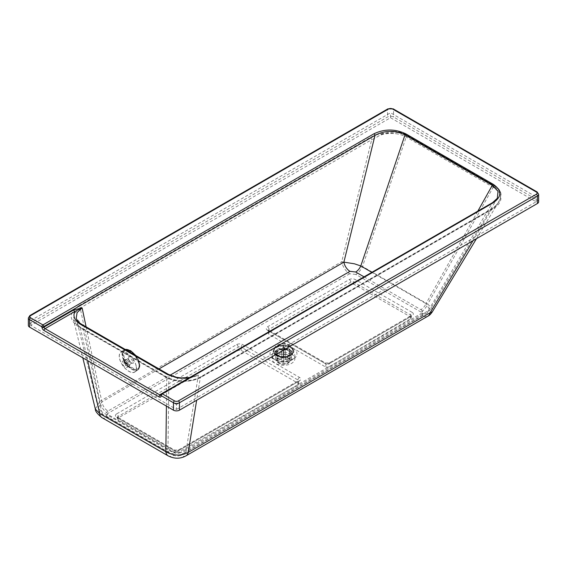 <?xml version="1.0" encoding="UTF-8"?>
<svg xmlns="http://www.w3.org/2000/svg" width="567" height="567" viewBox="0 0 567 567"><rect width="100%" height="100%" fill="white"/><g stroke="black" fill="none" stroke-linecap="round" stroke-linejoin="round"><path stroke-width="0.43" stroke-dasharray="2.83 2.13" d="M325.819 367.125L328.817 367.104L410.621 318.725L411.238 317.846L410.621 316.974L353.808 284.173L350.81 284.195L269.006 332.574L268.389 333.453L269.006 334.324L325.819 367.125L325.819 363.915A2.119 1.226 120 0 0 325.387 362.944A2.119 1.226 120 0 0 324.324 363.043L267.511 330.242A4.238 2.445 180 0 1 267.511 326.783L349.307 279.559A4.238 2.445 180 0 1 355.303 279.559L412.117 312.36A2.119 1.226 120 0 0 410.621 314.954L353.808 282.153A2.119 1.226 -60 0 1 355.303 279.559M291.53 354.127A11.354 6.556 0 0 0 279.155 352.702A11.354 6.556 0 0 0 272.146 358.762A11.354 6.556 0 0 0 283.5 365.311A11.354 6.556 0 0 0 294.854 358.762A11.354 6.556 0 0 0 291.53 354.127M118.142 417.978L117.525 418.829L118.142 419.686L174.955 452.494L177.953 452.516L297.994 384.901L298.611 384.05L297.994 383.193L241.181 350.392L238.183 350.371L118.142 417.978L118.142 416.483A2.119 1.226 -120 0 0 116.646 413.889L236.68 344.58A4.238 2.445 180 0 1 242.676 344.58L299.489 377.381A4.238 2.445 180 0 1 299.489 380.847L179.456 450.148A4.238 2.445 180 0 1 173.459 450.148L116.646 417.347A4.238 2.445 180 0 1 116.646 413.889M86.113 326.854L101.883 401.875A8.781 5.068 -120 0 0 107.957 411.061L170.029 375.219M158.966 368.919L101.883 401.875L98.211 408.063L101.727 411.762A8.781 5.068 120 0 0 103.499 414.924L103.499 414.924A8.781 5.068 120 0 0 107.893 414.491C106.291 413.343 106.312 412.202 107.957 411.061M160.794 395.008A1.517 1.035 -168.4 0 1 161.148 394.675L190.852 377.523L198.372 375.035C188.535 379.663 178.711 379.713 168.902 375.17L167.967 450.007A8.781 5.068 120 0 0 169.739 453.168L169.739 453.168A8.781 5.068 120 0 0 174.126 452.728L107.893 414.491M364.049 276.845L420.905 309.667A8.781 5.068 120 0 0 426.023 303.607L371.853 272.337M168.47 374.404A2.119 1.226 -60 0 1 168.902 375.17L82.144 325.082L101.727 411.762L167.967 450.007C174.282 453.38 180.341 453.55 186.139 450.517A8.781 5.068 60 0 1 184.459 453.125L184.459 453.125A8.781 5.068 60 0 1 180.065 452.693C178.102 453.643 176.124 453.65 174.126 452.728M420.905 309.667C422.55 310.652 422.947 311.744 422.089 312.963A8.781 5.068 -120 0 0 426.476 313.395L426.476 313.395A8.781 5.068 -120 0 0 428.163 310.794L429.899 310.007L426.023 303.607L477.832 211.151M190.852 377.523A1.517 0.872 60 0 1 190.562 377.969A1.517 0.872 60 0 1 189.81 377.898L198.372 375.035L186.139 450.517L428.163 310.794L492.284 203.085L161.148 394.675A1.517 0.872 60 0 1 160.858 395.121A1.517 0.872 60 0 1 160.723 395.178M126.654 359.903A3.785 1.899 -125.8 0 0 124.768 359.705A3.785 1.899 -125.8 0 0 125.449 363.886A3.785 1.899 -125.8 0 0 129.198 365.843A3.785 1.899 -125.8 0 0 129.29 363.015A3.785 1.899 -125.8 0 0 126.654 359.903M81.719 324.324A2.119 1.226 120 0 1 82.144 325.082L76.233 318.144L98.211 408.063C99.034 411.203 100.798 413.492 103.499 414.924L169.739 453.168C174.948 455.344 177.91 456.166 184.459 453.125L426.476 313.395C427.553 312.927 428.695 311.793 429.899 310.007L497.309 198.308L492.284 203.085A1.517 0.872 -120 0 1 492.574 202.639L492.581 202.632M186.004 455.833A11.503 6.641 60 0 1 180.249 455.258L422.16 315.592A11.503 6.641 -120 0 0 427.908 316.166L427.915 316.166M422.16 315.592C423.159 314.302 422.776 313.126 421.005 312.07A11.503 6.641 120 0 0 427.709 304.125L431.607 307.803L432.394 311.737M168.172 455.875A11.503 6.641 120 0 0 173.913 455.294C176.032 456.279 178.144 456.272 180.249 455.258M421.005 312.07L355.807 274.428A11.503 6.641 120 0 0 362.511 266.483L427.709 304.125L493.779 186.217L498.358 189.832L499.697 191.908L500.569 195.466L500.264 198.167L498.868 201.568L495.905 205.835L499.35 201.264L500.179 199.35L500.576 196.749L499.754 193.375A22.255 12.85 0 0 0 494.055 187.755L406.284 137.072A22.255 12.85 0 0 0 396.546 133.784C387.389 132.898 380.84 134.01 376.906 137.136L371.654 139.737L341.738 261.727L355.254 263.981L362.511 266.483L406.56 135.86L493.779 186.217M101.975 417.652A11.503 6.641 120 0 0 107.73 417.085L173.913 455.294M355.807 274.428L349.697 273.762A11.503 6.641 60 0 1 341.738 261.727L99.835 401.393A11.503 6.641 -120 0 0 107.794 413.428C106.043 414.633 106.022 415.852 107.73 417.085M95.32 408.991L99.835 401.393L80.202 308.009L74.475 313.331L73.483 319.646L80.231 327.549L87.715 360.676M165.28 376.849L78.749 326.897A2.119 1.226 -60 0 1 79.805 326.79A2.119 1.226 -60 0 1 80.231 327.549L166.769 377.509C175.423 382.69 191.611 382.682 200.364 377.381L491.816 209.11A2.119 1.226 60 0 1 492.227 208.486A2.119 1.226 60 0 1 493.283 208.585L201.831 376.857C192.312 382.661 174.721 382.619 165.28 376.849A2.119 1.226 -60 0 1 166.337 376.75A2.119 1.226 -60 0 1 166.769 377.509L166.407 406.107M124.527 361.434A3.785 1.899 54.2 0 1 127.164 364.546A3.785 1.899 54.2 0 1 127.072 367.373A3.785 1.899 54.2 0 1 123.323 365.417A3.785 1.899 54.2 0 1 122.642 361.236A3.785 1.899 54.2 0 1 124.527 361.434M201.831 376.857A2.119 1.226 -120 0 0 200.768 376.757A2.119 1.226 -120 0 0 200.364 377.381L196.657 400.245M495.905 205.835L491.816 209.11L473.02 240.684M289.064 355.544A7.874 4.543 0 0 0 280.488 354.559A7.874 4.543 0 0 0 275.626 358.762A7.874 4.543 0 0 0 283.5 363.305A7.874 4.543 0 0 0 291.374 358.762A7.874 4.543 0 0 0 289.064 355.544M538.65 201.781A4.238 2.445 0 0 0 537.41 200.052L393.541 116.993A4.238 2.445 0 0 0 387.544 116.993L29.59 323.658A4.238 2.445 0 0 0 28.35 325.387M176.457 409.438L536.127 201.781L390.543 117.73L30.873 325.387L176.457 409.438L176.457 404.491L30.873 320.44L390.543 112.79L536.127 196.841L176.457 404.491M390.543 117.73L390.543 112.79M536.127 201.781L536.127 196.841M30.873 325.387L30.873 320.44M376.906 137.136L380.826 134.599C390.146 131.062 398.629 131.424 406.284 135.697L406.56 135.86M370.194 137.519A2.119 1.226 60 0 1 371.654 139.737L80.202 308.009A2.119 1.226 60 0 0 78.735 305.79L370.194 137.519C377.771 133.429 386.552 132.189 396.546 133.784M496.685 204.914L492.227 208.486L200.768 376.757C191.568 382.222 175.231 382.115 166.337 376.75L79.805 326.79C76.439 324.948 74.327 322.573 73.483 319.646L82.817 357.848M406.624 135.144A22.744 13.133 0 0 0 390.528 131.303C396.78 131.112 402.145 132.317 406.624 134.925L494.403 185.6C498.754 188.095 500.973 191.27 501.065 195.112A22.744 13.133 0 0 0 501.065 195.105A22.744 13.133 0 0 0 494.403 185.82L406.624 134.925M501.065 195.105L501.065 195.112C500.774 191.483 498.428 188.364 494.034 185.763L406.73 135.357C402.209 132.82 396.808 131.466 390.528 131.303M136.2 365.928A12.113 6.074 -125.8 0 0 129.375 354.857A12.113 6.074 -125.8 0 0 120.75 352.341A12.113 6.074 -125.8 0 0 122.911 365.715A12.113 6.074 -125.8 0 0 134.918 371.98A12.113 6.074 -125.8 0 0 136.2 365.928M136.094 365.878A11.957 5.996 -125.8 0 0 129.354 354.949A11.957 5.996 -125.8 0 0 120.835 352.461A11.957 5.996 -125.8 0 0 122.975 365.672A11.957 5.996 -125.8 0 0 134.833 371.86A11.957 5.996 -125.8 0 0 136.094 365.878M125.3 349.478A12.113 6.074 -125.8 0 0 124.216 349.86A12.113 6.074 -125.8 0 0 123.932 350.045A12.113 6.074 -125.8 0 0 126.094 363.412A12.113 6.074 -125.8 0 0 138.107 369.684A12.113 6.074 -125.8 0 0 138.369 369.471A12.113 6.074 -125.8 0 0 139.383 363.624A12.113 6.074 -125.8 0 0 134.989 355.077M289.85 349.038L285.286 349.052A1.814 1.049 0 0 0 283.791 348.202L283.762 345.565A6.357 3.671 0 0 0 283.16 345.572L283.188 358.089A1.814 1.049 0 0 0 281.707 358.954L281.707 349.066L277.15 349.081L277.15 357.734L278.666 358.968A4.841 2.8 0 0 0 278.666 359.315L281.714 359.308A1.814 1.049 0 0 0 283.209 360.158L283.231 361.916A4.841 2.8 0 0 0 283.833 361.916L283.812 360.158A1.814 1.049 0 0 0 285.293 359.294L285.293 349.407L289.85 349.385L289.85 358.039L288.334 359.28A4.841 2.8 0 0 0 288.334 358.932L289.85 357.692A6.357 3.671 180 0 1 289.857 357.89A6.357 3.671 180 0 1 289.85 358.039L289.857 349.237A6.357 3.671 0 0 0 289.85 349.038L289.85 357.692M285.293 359.294L288.334 359.28M283.238 352.901A6.357 3.671 0 0 0 283.84 352.901L283.84 361.555A6.357 3.671 180 0 1 283.238 361.555L283.209 360.158M278.666 359.315L277.15 358.082A6.357 3.671 180 0 1 277.143 357.89A6.357 3.671 180 0 1 277.15 357.734M277.15 349.081A6.357 3.671 0 0 0 277.143 349.237L277.157 358.181L277.15 349.435L281.714 349.414L281.714 359.308M281.707 358.954L278.666 358.968M283.167 356.331L283.16 354.219A6.357 3.671 180 0 1 283.762 354.219L283.769 356.331A4.841 2.8 0 0 0 283.167 356.331L283.188 358.089M283.762 345.565L283.762 354.219M283.791 348.202L283.769 356.331M283.16 345.572L283.16 354.219M283.188 348.202A1.814 1.049 0 0 0 281.707 349.066M283.84 352.901L283.812 360.158M288.334 358.932L285.286 358.939A1.814 1.049 0 0 0 283.791 358.089M281.714 349.414A1.814 1.049 0 0 0 283.209 350.271M285.286 349.052L285.286 358.939M289.921 345.53A9.086 5.245 0 0 0 280.027 344.389A9.086 5.245 0 0 0 274.414 349.237A9.086 5.245 0 0 0 283.5 354.481A9.086 5.245 0 0 0 292.586 349.237A9.086 5.245 0 0 0 289.921 345.53M283.812 350.271A1.814 1.049 0 0 0 285.293 349.407M289.921 345.324A9.086 5.245 0 0 0 280.027 344.19A9.086 5.245 0 0 0 274.414 349.031A9.086 5.245 0 0 0 280.027 353.879A9.086 5.245 0 0 0 289.921 352.738A9.086 5.245 0 0 0 292.586 349.031A9.086 5.245 0 0 0 289.921 345.324M288.213 357.77A6.662 3.849 0 0 0 280.948 356.934A6.662 3.849 0 0 0 276.838 360.492A6.662 3.849 0 0 0 283.5 364.333A6.662 3.849 0 0 0 290.162 360.492A6.662 3.849 0 0 0 288.213 357.77M287.993 357.89A6.357 3.671 0 0 0 281.069 357.097A6.357 3.671 0 0 0 277.143 360.492A6.357 3.671 0 0 0 283.5 364.163A6.357 3.671 0 0 0 289.857 360.492A6.357 3.671 0 0 0 287.993 357.89M288.213 350.356A6.662 3.849 0 0 0 280.948 349.52A6.662 3.849 0 0 0 276.838 353.071A6.662 3.849 0 0 0 280.424 356.487A6.662 3.849 0 0 0 286.576 356.487A6.662 3.849 0 0 0 290.162 353.071A6.662 3.849 0 0 0 288.213 350.356M290.502 346.926A9.901 5.713 0 0 0 275.512 347.585A9.901 5.713 0 0 0 278.936 356.033A9.901 5.713 0 0 0 288.064 356.033A9.901 5.713 0 0 0 290.502 346.926M290.325 347.025A9.66 5.578 0 0 0 275.711 347.67A9.66 5.578 0 0 0 279.042 355.913A9.66 5.578 0 0 0 287.958 355.913A9.66 5.578 0 0 0 290.325 347.025M287.993 350.519A6.357 3.671 0 0 0 281.069 349.719A6.357 3.671 0 0 0 277.143 353.113A6.357 3.671 0 0 0 280.566 356.367A6.357 3.671 0 0 0 286.434 356.367A6.357 3.671 0 0 0 289.857 353.113A6.357 3.671 0 0 0 287.993 350.519M353.808 284.173L353.808 282.153A2.119 1.226 0 0 0 350.81 282.153L269.006 329.377A2.119 1.226 -120 0 0 267.511 326.783M269.006 332.574L269.006 329.377A2.119 1.226 0 0 0 268.389 330.242A2.119 1.226 0 0 0 269.006 331.114L325.819 363.915A2.119 1.226 0 0 0 328.817 363.915L410.621 316.684A2.119 1.226 0 0 0 411.238 315.819A2.119 1.226 0 0 0 410.621 314.954L410.621 316.974M267.511 330.242A2.119 1.226 -60 0 1 268.567 330.143A2.119 1.226 -60 0 1 269.006 331.114L269.006 334.324M412.117 312.36A4.238 2.445 180 0 1 412.117 315.819L330.32 363.043A4.238 2.445 180 0 1 324.324 363.043M330.32 363.043A2.119 1.226 -120 0 0 329.257 362.944A2.119 1.226 -120 0 0 328.817 363.915L328.817 367.104M349.307 279.559A2.119 1.226 60 0 1 350.81 282.153L350.81 284.195M410.621 318.725L410.621 316.684A2.119 1.226 60 0 1 411.061 315.713A2.119 1.226 60 0 1 412.117 315.819M349.697 273.762L107.794 413.428M293.026 348.315A13.473 7.782 180 0 1 286.987 361.328A13.473 7.782 180 0 1 270.487 351.802A13.473 7.782 180 0 1 293.026 348.315M291.53 350.909A11.354 6.556 0 0 0 279.155 349.492A11.354 6.556 0 0 0 272.146 355.544A11.354 6.556 0 0 0 283.5 362.1A11.354 6.556 0 0 0 294.854 355.544A11.354 6.556 0 0 0 291.53 350.909M241.181 350.392L241.181 347.181A2.119 1.226 0 0 0 238.183 347.181L118.142 416.483A2.119 1.226 0 0 0 117.525 417.347A2.119 1.226 0 0 0 118.142 418.212L174.955 451.013A2.119 1.226 0 0 0 177.953 451.013L297.994 381.711A2.119 1.226 0 0 0 298.611 380.847A2.119 1.226 0 0 0 297.994 379.982L241.181 347.181A2.119 1.226 -60 0 1 242.676 344.58M236.68 344.58A2.119 1.226 60 0 1 238.183 347.181L238.183 350.371M299.489 377.381A2.119 1.226 120 0 0 297.994 379.982L297.994 383.193M297.994 384.901L297.994 381.711A2.119 1.226 60 0 1 298.433 380.741A2.119 1.226 60 0 1 299.489 380.847M116.646 417.347A2.119 1.226 -60 0 1 117.702 417.241A2.119 1.226 -60 0 1 118.142 418.212L118.142 419.686M174.955 452.494L174.955 451.013A2.119 1.226 120 0 0 174.516 450.042A2.119 1.226 120 0 0 173.459 450.148M179.456 450.148A2.119 1.226 -120 0 0 178.392 450.042A2.119 1.226 -120 0 0 177.953 451.013L177.953 452.516M422.089 312.963L180.065 452.693M276.172 355.573A10.369 5.989 0 0 0 293.515 352.894A10.369 5.989 0 0 0 280.814 345.558A10.369 5.989 0 0 0 276.172 355.573M277.936 356.388A7.874 4.543 180 0 1 275.626 353.17A7.874 4.543 180 0 1 280.488 348.974A7.874 4.543 180 0 1 289.064 349.959A7.874 4.543 180 0 1 291.374 353.17A7.874 4.543 180 0 1 286.512 357.373A7.874 4.543 180 0 1 277.936 356.388M277.702 355.948A8.193 4.734 0 0 0 279.084 356.593A8.193 4.734 0 0 0 287.916 356.593A8.193 4.734 0 0 0 290.07 349.775A8.193 4.734 0 0 0 278.135 349.024A8.193 4.734 0 0 0 277.702 355.948M276.583 355.509A9.781 5.649 180 0 1 277.1 347.245A9.781 5.649 180 0 1 291.346 348.138A9.781 5.649 180 0 1 288.766 356.274A9.781 5.649 180 0 1 278.234 356.274A9.781 5.649 180 0 1 276.583 355.509M387.863 108.878A1.517 0.872 -120 0 0 387.544 109.573L29.59 316.237A1.517 0.872 60 0 1 29.902 315.543M29.59 323.658L29.59 316.237A4.238 2.445 0 0 0 28.35 317.967M393.229 108.878A1.517 0.872 -60 0 1 393.541 109.573A4.238 2.445 0 0 0 387.544 109.573L387.544 116.993M537.098 191.944A1.517 0.872 -60 0 1 537.41 192.638L393.541 109.573L393.541 116.993M538.65 194.368A4.238 2.445 0 0 0 537.41 192.638L537.41 200.052M160.808 394.767A1.517 1.035 -168.4 0 1 161.241 394.214A1.517 0.872 -120 0 1 161.531 393.767M188.747 378.054L189.81 377.898L160.844 394.618M406.284 137.072L406.284 135.697M494.055 187.755L494.055 186.373M78.749 326.897C68.727 319.845 68.727 312.807 78.735 305.79M499.754 193.375C502.525 199.145 500.37 204.212 493.283 208.585M128.305 364.276A3.026 1.517 -125.8 0 0 126.597 361.505A3.026 1.517 -125.8 0 0 124.435 360.874A3.026 1.517 -125.8 0 0 124.981 364.22A3.026 1.517 -125.8 0 0 127.979 365.786A3.026 1.517 -125.8 0 0 128.305 364.276M127.462 364.39A2.424 1.212 54.2 0 1 125.314 364.95A2.424 1.212 54.2 0 1 124.584 361.576A2.424 1.212 54.2 0 1 127.462 364.39M132.472 361.264A3.026 1.517 -125.8 0 0 130.771 358.493A3.026 1.517 -125.8 0 0 128.61 357.869A3.026 1.517 -125.8 0 0 129.156 361.207A3.026 1.517 -125.8 0 0 132.154 362.774A3.026 1.517 -125.8 0 0 132.472 361.264M138.858 363.886A11.957 5.996 -125.8 0 0 132.118 352.957A11.957 5.996 -125.8 0 0 123.599 350.47A11.957 5.996 -125.8 0 0 125.732 363.674A11.957 5.996 -125.8 0 0 137.597 369.868A11.957 5.996 -125.8 0 0 138.858 363.886M138.865 363.39A11.354 5.691 -125.8 0 0 125.378 350.186A11.354 5.691 -125.8 0 0 128.815 366.006A11.354 5.691 -125.8 0 0 138.865 363.39M133.741 361.087A3.934 1.97 -125.8 0 0 129.063 356.508A3.934 1.97 -125.8 0 0 130.254 361.994A3.934 1.97 -125.8 0 0 133.741 361.087M129.687 350.356A11.255 5.642 -125.8 0 0 123.882 355.906A11.255 5.642 -125.8 0 0 133.621 368.458A11.255 5.642 -125.8 0 0 139.425 362.901A11.255 5.642 -125.8 0 0 129.687 350.356M268.389 333.453L268.311 329.944L325.387 362.944L329.257 362.944L411.316 315.521L411.238 317.846M272.146 358.762L272.146 355.544C271.04 362.724 296.038 362.632 294.854 355.544L294.854 358.762M298.611 384.05L298.689 380.549L178.392 450.042L174.516 450.042L117.447 417.05L117.525 418.829M275.626 358.762L275.626 353.17C275.243 353.574 275.952 354.503 277.745 355.97L278.234 356.274C281.742 357.451 285.258 357.451 288.766 356.274L287.916 356.593C290.233 355.608 291.388 354.467 291.374 353.17L291.374 358.762M124.768 359.705L122.642 361.236M129.198 365.843L127.072 367.373M160.702 395.277L190.562 377.969L193.985 376.474L189.711 377.494M500.576 196.862L500.576 195.75M476.471 238.693L498.513 202.171M124.435 360.874L123.897 362.405C124.428 364.106 125.25 365.247 126.363 365.821L127.979 365.786L132.154 362.774L131.126 362.49C129.127 360.548 128.255 359.117 128.496 358.195L124.435 360.874M134.833 371.86L137.597 369.868C139.177 368.564 139.659 366.466 139.028 363.567C136.697 354.375 127.618 347.451 123.599 350.47L120.835 352.461M124.216 349.86L125.25 349.456M135.981 355.644L139.61 363.149C140.29 364.298 139.588 369.237 138.369 369.471M123.932 350.045L120.75 352.341M138.107 369.684L134.918 371.98M283.84 362.193L283.231 362.193M290.162 360.492L290.162 353.071M276.838 360.492L276.838 353.071M286.576 356.487L288.064 356.033M280.424 356.487L278.936 356.033M286.434 356.367L287.958 355.913M280.566 356.367L279.042 355.913M289.857 360.492L289.857 353.113M277.143 360.492L277.143 353.113"/><path stroke-width="0.85" d="M170.029 375.219L349.974 271.331A8.781 5.068 60 0 1 343.9 262.145L158.966 368.919M349.974 271.331L355.679 272.011A8.781 5.068 120 0 0 360.796 265.951L354.403 263.79L343.9 262.145L374.993 135.371C384.873 130.219 394.873 130.07 404.987 134.918L360.796 265.951L371.853 272.337M28.35 317.967L28.35 325.387A4.238 2.445 0 0 0 29.59 327.116L29.59 319.696A1.517 0.872 -60 0 1 30.661 317.846A2.722 1.573 180 0 1 30.661 315.621A1.517 0.872 60 0 0 29.902 315.543L28.35 317.967A4.238 2.445 0 0 0 29.59 319.696L41.83 326.769L41.93 327.336A3.026 1.751 -120 0 0 44.02 330.504A1.517 0.872 -60 0 1 45.091 328.647L74.801 311.496C72.718 316.414 74.674 320.731 80.663 324.423A2.119 1.226 120 0 1 81.719 324.324L81.719 324.324C78.65 322.552 76.821 320.49 76.233 318.144L77.098 312.608L82.13 307.924L86.113 326.854M427.908 316.166L427.908 316.166A11.503 6.641 -120 0 0 430.112 312.75L188.209 452.409A11.503 6.641 60 0 1 186.004 455.833L427.908 316.166C429.339 315.528 430.828 314.054 432.387 311.751L430.112 312.75L473.02 240.684M432.394 311.737L476.471 238.693M196.657 400.245L188.209 452.409C181.022 456.144 173.573 455.918 165.84 451.729A11.503 6.641 120 0 0 168.158 455.868L168.158 455.868A11.503 6.641 120 0 0 168.172 455.875M87.715 360.676L99.657 413.513A11.503 6.641 120 0 0 101.975 417.652L101.975 417.652C97.382 413.995 95.164 411.11 95.32 408.991L82.817 357.848M166.407 406.107L165.84 451.729L99.657 413.513L95.32 408.991M29.59 327.116L173.459 410.175A4.238 2.445 0 0 0 179.456 410.175L537.41 203.51A4.238 2.445 0 0 0 538.65 201.781L538.65 194.368L537.098 191.944A1.517 0.872 -60 0 0 536.339 192.015A2.722 1.573 180 0 1 536.339 194.24A1.517 0.872 60 0 1 537.41 196.097A4.238 2.445 0 0 0 538.65 194.368M536.339 194.24L178.385 400.904A2.722 1.573 180 0 1 174.53 400.904L162.29 393.838L493.333 202.71C502.015 196.536 501.965 190.392 493.184 184.282L405.866 133.876C395.22 128.801 384.582 128.773 373.944 133.784A1.517 0.872 60 0 1 374.993 135.371L43.95 326.493A1.517 0.673 170.6 0 1 41.83 326.769A1.517 0.872 -60 0 1 42.901 324.912L30.661 317.846M73.753 309.915L82.13 307.924L74.801 311.496A1.517 0.872 60 0 1 73.753 309.915L44.042 327.067L43.95 326.493A1.517 0.872 -120 0 0 42.901 324.912L373.944 133.784M80.663 324.423L167.414 374.511A2.119 1.226 -60 0 1 168.47 374.404L81.719 324.324M493.333 202.71A1.517 0.872 -120 0 0 492.574 202.639L161.531 393.767A1.517 1.517 0 0 0 160.808 394.767A1.517 1.035 -168.4 0 0 161.219 395.695L173.459 402.761A4.238 2.445 0 0 0 179.456 402.761L537.41 196.097L537.41 203.51M493.184 184.282A1.517 0.872 120 0 0 492.298 185.331L498.039 191.32L497.309 198.308L492.574 202.639M405.866 133.876A1.517 0.872 120 0 0 404.987 134.918L492.298 185.331L477.832 211.151M134.989 355.077A12.113 6.074 -125.8 0 0 125.3 349.478M355.679 272.011L364.049 276.845M30.661 315.621L388.615 108.956A1.517 0.872 -120 0 0 387.863 108.878L29.902 315.543M388.615 108.956A2.722 1.573 180 0 1 392.47 108.956A1.517 0.872 -60 0 1 393.229 108.878L387.863 108.878M392.47 108.956L536.339 192.015M178.385 400.904A1.517 0.872 60 0 1 179.456 402.761L179.456 410.175M174.53 400.904A1.517 0.872 120 0 0 173.459 402.761L173.459 410.175M161.531 393.767A1.517 0.872 -120 0 1 162.29 393.838A1.517 0.872 120 0 0 161.219 395.695L161.127 396.156A1.517 1.035 -168.4 0 1 160.709 395.227A1.517 1.035 -168.4 0 1 160.794 395.008M41.93 327.336A1.517 0.673 -9.4 0 0 44.042 327.067A1.517 0.872 60 0 0 45.091 328.647L160.1 395.05A1.517 0.872 -60 0 0 159.029 396.9A3.026 1.751 -120 0 0 161.127 396.156M44.02 330.504L159.029 396.9M160.723 395.178A1.517 0.872 60 0 1 160.1 395.05L160.844 394.618M167.414 374.511L177.28 377.87L188.747 378.054M101.975 417.652L168.158 455.868C174.416 458.979 180.363 458.965 186.004 455.833M393.229 108.878L537.098 191.944M160.808 394.767L160.858 395.121M189.711 377.494L181.27 377.927L176.465 377.296L168.47 374.404M125.25 349.456L130.623 350.682L135.981 355.644"/></g></svg>
